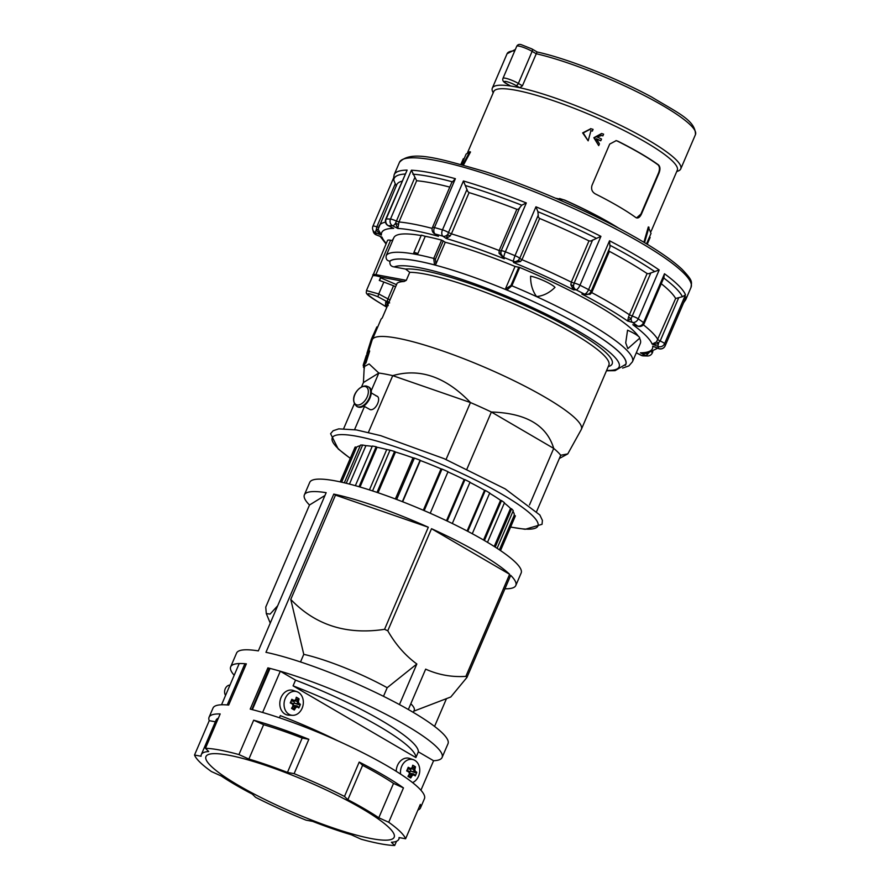 <?xml version="1.0" encoding="UTF-8"?>
<svg xmlns="http://www.w3.org/2000/svg" width="890" height="890" viewBox="0 0 890 890"><rect width="100%" height="100%" fill="white"/><g stroke="black" fill="none" stroke-linecap="round" stroke-linejoin="round"><path stroke-width="1.33" d="M420.926 790.242L433.575 760.727L418.333 751.827L415.886 757.557A115.021 19.168 -156.8 0 0 293.077 685.856L295.536 680.127L280.294 671.238A115.021 19.168 -156.8 0 0 270.037 668.412L252.36 709.653A115.021 19.168 -156.8 0 1 262.617 712.467L280.294 671.238M418.333 751.827A115.021 19.168 -156.8 0 0 295.536 680.127M279.404 717.763L280.317 715.638A115.021 19.168 23.2 0 1 338.345 741.07M415.886 757.557L293.077 685.856M251.848 709.519L268.98 668.835L270.037 668.412M225.548 695.435A6.319 4.995 -79.4 0 1 225.237 688.771A6.319 4.995 -79.4 0 1 229.998 685.066M302.122 708.251A12.082 9.556 -79.4 0 1 292.543 715.326A12.082 9.556 -79.4 0 1 285.256 698.405A12.082 9.556 -79.4 0 1 296.96 691.719A12.082 9.556 -79.4 0 1 302.122 708.251M292.543 715.326L288.694 715.171A12.638 9.99 -79.4 0 1 281.073 697.471A12.638 9.99 -79.4 0 1 293.311 690.473L296.96 691.719M298.395 701.442A21.672 12.772 -59.7 0 0 299.096 698.884A21.16 11.414 -177.6 0 0 296.292 697.248A21.672 12.772 120.3 0 1 295.602 699.807A21.427 6.397 166.7 0 1 294.868 700.163A21.427 6.397 166.7 0 1 294.101 700.497A21.672 3.605 -156.8 0 0 291.809 699.306A21.16 2.436 114.3 0 1 291.052 701.12A21.16 2.436 114.3 0 1 290.251 702.944A21.672 3.605 23.2 0 1 292.543 704.135A21.427 11.448 65.3 0 1 292.766 705.047A21.427 11.448 65.3 0 1 292.966 705.948A21.672 12.772 120.3 0 1 291.531 708.373A21.16 5.307 41.2 0 0 294.323 710.009A21.672 12.772 -59.7 0 0 295.769 707.583A21.427 6.397 -13.3 0 0 296.526 707.25A21.427 6.397 -13.3 0 0 297.271 706.894A21.672 3.605 23.2 0 1 298.806 707.951A21.16 19.157 -45.7 0 0 299.674 706.159A21.16 19.157 -45.7 0 0 300.375 704.313A21.672 3.605 -156.8 0 0 298.829 703.256A21.427 11.448 -114.7 0 0 298.628 702.355A21.427 11.448 -114.7 0 0 298.395 701.442L297.171 701.331A20.67 11.047 65.3 0 1 297.494 702.577A20.67 11.047 65.3 0 1 297.761 703.823A20.837 3.471 23.2 0 1 299.285 704.858L300.375 704.313M297.271 706.894L296.893 705.859A20.67 6.174 166.7 0 1 295.88 706.337A20.67 6.174 166.7 0 1 294.824 706.805A20.837 12.282 120.3 0 1 293.422 709.174L294.323 710.009M292.966 705.948L293.255 705.892A20.67 11.047 -114.7 0 0 292.988 704.646A20.67 11.047 -114.7 0 0 292.665 703.4A20.837 3.471 -156.8 0 0 290.541 702.277M294.101 700.497L293.544 701.365A20.67 6.174 -13.3 0 0 294.601 700.897A20.67 6.174 -13.3 0 0 295.602 700.419A20.837 12.282 -59.7 0 0 296.303 697.916L296.292 697.248M299.096 698.884L295.78 699.863M297.861 698.828A20.837 12.282 120.3 0 1 297.171 701.32L294.679 700.853M298.829 703.256L297.761 703.834L294.623 703.245L299.285 704.858M298.806 707.951L298.417 706.883A20.837 3.471 -156.8 0 0 296.893 705.859L293.144 705.358M294.623 703.245L293.8 701.253M293.099 705.147L294.145 702.722M295.769 707.583L292.944 706.46M292.387 707.428L293.422 709.174M291.531 708.373L291.864 708.262A20.837 12.282 -59.7 0 0 293.255 705.904L293.255 705.892M292.543 704.135L292.665 703.389M291.408 700.263A20.837 3.471 23.2 0 1 293.533 701.365L291.13 700.919M295.602 699.807L295.614 700.408M400.567 774.089A12.082 9.556 -79.4 0 1 401.679 766.368A12.082 9.556 -79.4 0 1 413.383 759.693A12.082 9.556 -79.4 0 1 418.545 776.214A12.082 9.556 -79.4 0 1 412.56 782.61M396.217 771.319A12.638 9.99 -79.4 0 1 397.485 765.433A12.638 9.99 -79.4 0 1 409.723 758.447L413.383 759.693M414.818 769.416A21.672 12.772 -59.7 0 0 415.508 766.857A21.16 11.414 -177.6 0 0 412.704 765.222A21.672 12.772 120.3 0 1 412.014 767.781A21.427 6.397 166.7 0 1 411.28 768.126A21.427 6.397 166.7 0 1 410.512 768.471A21.672 3.605 -156.8 0 0 408.221 767.28A21.16 2.436 114.3 0 1 407.464 769.082A21.16 2.436 114.3 0 1 406.663 770.918A21.672 3.605 23.2 0 1 408.955 772.108A21.427 11.448 65.3 0 1 409.178 773.01A21.427 11.448 65.3 0 1 409.378 773.922A21.672 12.772 120.3 0 1 407.943 776.336A21.16 5.307 41.2 0 0 410.746 777.971A21.672 12.772 -59.7 0 0 412.181 775.557A21.427 6.397 -13.3 0 0 412.949 775.212A21.427 6.397 -13.3 0 0 413.683 774.867A21.672 3.605 23.2 0 1 415.23 775.913A21.16 19.157 -45.7 0 0 416.086 774.122A21.16 19.157 -45.7 0 0 416.787 772.275A21.672 3.605 -156.8 0 0 415.241 771.23A21.427 11.448 -114.7 0 0 415.04 770.328A21.427 11.448 -114.7 0 0 414.818 769.416L413.594 769.294A20.67 11.047 65.3 0 1 413.906 770.551A20.67 11.047 65.3 0 1 414.173 771.797A20.837 3.471 23.2 0 1 415.697 772.832L416.787 772.275M413.683 774.867L413.305 773.833A20.67 6.174 166.7 0 1 412.304 774.311A20.67 6.174 166.7 0 1 411.247 774.778A20.837 12.282 120.3 0 1 409.845 777.137L410.746 777.971M409.378 773.922L409.678 773.855A20.67 11.047 -114.7 0 0 409.4 772.62A20.67 11.047 -114.7 0 0 409.089 771.363A20.837 3.471 -156.8 0 0 406.964 770.251M410.512 768.471L409.956 769.327A20.67 6.174 -13.3 0 0 411.013 768.86A20.67 6.174 -13.3 0 0 412.026 768.381A20.837 12.282 -59.7 0 0 412.715 765.89L412.704 765.222M415.508 766.857L412.192 767.825M414.273 766.791A20.837 12.282 120.3 0 1 413.583 769.283L411.102 768.827M415.241 771.23L414.173 771.797L411.035 771.218L415.697 772.832M415.23 775.913L414.829 774.845A20.837 3.471 -156.8 0 0 413.305 773.822L413.305 773.833M411.035 771.218L410.212 769.216M409.522 773.121L410.557 770.684M413.305 773.822L409.567 773.321M412.181 775.557L409.367 774.433M408.799 775.39L409.845 777.137M407.943 776.336L408.288 776.236A20.837 12.282 -59.7 0 0 409.667 773.866L409.678 773.855M408.955 772.108L409.077 771.352M407.831 768.226A20.837 3.471 23.2 0 1 409.945 769.327L407.553 768.882M412.014 767.781L412.026 768.381M221.543 704.78L239.21 663.551A115.021 19.168 23.2 0 1 244.906 663.706L227.228 704.947A115.021 19.168 23.2 0 0 221.543 704.78M246.096 664.418L244.906 663.706M227.996 705.014L228.73 704.936M355.366 485.673L372.354 446.035A87.209 14.529 23.2 0 1 374.223 446.368A87.209 14.529 23.2 0 1 376.159 446.747L359.026 486.719M371.497 838.614A102.383 17.055 -156.8 0 0 394.17 837.234A102.383 17.055 -156.8 0 0 336.064 794.714A102.383 17.055 -156.8 0 0 228.63 755.198A102.383 17.055 -156.8 0 0 205.968 756.567A102.383 17.055 -156.8 0 0 264.063 799.087A102.383 17.055 -156.8 0 0 371.497 838.614M234.192 675.265A115.021 19.168 23.2 0 1 230.677 666.821A115.021 19.168 23.2 0 1 246.352 663.84L228.674 705.069A115.021 19.168 -156.8 0 0 213.01 708.062L209.072 717.229A115.021 19.168 -156.8 0 0 209.25 720.678L194.521 755.031L201.084 756.244A107.434 17.9 -156.8 0 1 201.318 754.575A107.434 17.9 -156.8 0 1 208.727 751.538L205.445 748.301A115.021 19.168 23.2 0 1 219.808 750.048A115.021 19.168 23.2 0 1 238.943 754.575L248.889 759.059A107.434 17.9 -156.8 0 1 287.459 772.409L294.112 773.666A115.021 19.168 23.2 0 1 344.486 796.439L347.868 799.71A107.434 17.9 -156.8 0 1 378.795 817.765L388.73 822.271A115.021 19.168 23.2 0 1 405.606 838.769L399.043 837.557A107.434 17.9 -156.8 0 1 398.809 839.226A107.434 17.9 -156.8 0 1 391.411 842.263L394.682 845.5A115.021 19.168 23.2 0 1 380.319 843.753A115.021 19.168 23.2 0 1 361.195 839.237L351.239 834.742A107.434 17.9 -156.8 0 1 312.668 821.392L306.015 820.135A115.021 19.168 23.2 0 1 255.641 797.362L252.259 794.091A107.434 17.9 -156.8 0 1 221.332 776.035L211.397 771.541A115.021 19.168 23.2 0 1 194.521 755.031M324.961 495.485L309.498 505.008L265.743 607.091L266.299 613.599L270.115 614.078L277.702 605.745M309.498 505.008A115.021 19.168 23.2 0 1 304.38 494.862A115.021 19.168 23.2 0 1 326.163 492.682L258.345 650.89A115.021 19.168 -156.8 0 0 236.573 653.082L230.677 666.821M304.38 494.862L309.72 482.402A115.021 19.168 23.2 0 1 335.185 480.856A115.021 19.168 23.2 0 1 455.88 525.256A115.021 19.168 23.2 0 1 521.151 573.027L515.811 585.486A115.021 19.168 23.2 0 1 504.942 588.779M205.445 748.301L220.175 713.936A115.021 19.168 -156.8 0 0 209.072 717.229M294.112 773.666L308.841 739.301A115.021 19.168 -156.8 0 0 253.672 720.21L238.943 754.575M388.73 822.271L403.459 787.906A115.021 19.168 -156.8 0 0 359.215 762.074L344.486 796.439M417.899 810.1A115.021 19.168 -156.8 0 0 420.514 807.853A115.021 19.168 -156.8 0 0 420.336 804.404L405.606 838.769M396.495 841.273L394.682 845.5M433.575 760.727A115.021 19.168 -156.8 0 0 442.108 757.446A115.021 19.168 -156.8 0 0 384.358 713.48A115.021 19.168 -156.8 0 0 267.89 667.867L250.212 709.107A115.021 19.168 23.2 0 1 366.68 754.709A115.021 19.168 23.2 0 1 424.441 798.686L420.514 807.853M446.48 698.639L434.565 726.418M442.108 757.446L448.004 743.706A115.021 19.168 -156.8 0 0 385.403 697.27A115.021 19.168 -156.8 0 0 265.954 652.314L333.772 494.106A115.021 19.168 23.2 0 1 428.312 527.236L335.486 495.107L290.774 599.426C315.316 625.125 346.577 635.093 384.558 629.33L428.312 527.236M384.558 629.33A115.021 19.168 23.2 0 1 387.773 630.776C395.605 644.482 405.295 655.552 416.843 663.996L387.183 687.714L383.49 696.314M431.517 528.693A115.021 19.168 23.2 0 1 509.625 574.295L431.517 528.693L387.773 630.776M408.354 709.519L425.665 669.147C438.392 674.876 451.797 677.29 465.87 676.378L509.625 574.295M465.87 676.378A115.021 19.168 23.2 0 1 466.95 677.423L450.796 696.981L413.817 711.154M515.811 585.486A115.021 19.168 23.2 0 0 510.704 575.341L466.95 677.423M335.486 495.107L333.772 494.106M290.774 599.426L303.768 654.35A70.777 11.793 23.2 0 1 387.183 687.714M303.768 654.35L300.509 661.96M410.824 703.756A70.777 11.793 23.2 0 1 414.217 710.242L413.294 712.389M399.443 704.58L416.843 663.996M269.114 668.59L267.89 667.867M403.459 787.906L393.525 783.4L378.795 817.765M393.525 783.4A107.434 17.9 -156.8 0 0 362.597 765.344L347.868 799.71M359.215 762.074L362.597 765.344M308.841 739.301L302.188 738.044L287.459 772.409M302.188 738.044A107.434 17.9 -156.8 0 0 263.618 724.694L248.889 759.059M253.672 720.21L263.618 724.694M218.362 718.163A107.434 17.9 -156.8 0 0 216.047 720.21L201.318 754.575M209.25 720.678L215.369 721.801M340.203 481.879L354.921 447.536A87.209 14.529 23.2 0 1 355.232 447.014L356.601 447.27A85.952 14.318 23.2 0 1 360.183 445.79M344.319 482.814L360.483 445.1A87.209 14.529 23.2 0 1 362.642 445.033L365.924 445.656A85.952 14.318 23.2 0 1 372.209 446.38M376.159 446.747L377.049 447.258A85.952 14.318 23.2 0 1 386.727 449.539L390.02 450.162A87.209 14.529 23.2 0 1 394.559 451.475L395.483 452.02A85.952 14.318 23.2 0 1 413.005 457.827L414.384 458.083A87.209 14.529 23.2 0 1 420.125 460.197L420.336 460.519A85.952 14.318 23.2 0 1 441.051 468.874L441.996 469.052A87.209 14.529 23.2 0 1 448.026 471.7L430.226 513.252M447.948 471.9A85.952 14.318 23.2 0 1 464.157 479.499L464.958 479.643A87.209 14.529 23.2 0 1 470.02 482.18L452.309 523.509M469.931 482.391A85.952 14.318 23.2 0 1 484.561 490.279L485.317 490.423A87.209 14.529 23.2 0 1 489.734 492.993L472.279 533.722M489.622 493.249A85.952 14.318 23.2 0 1 500.558 500.302L501.526 500.569A87.209 14.529 23.2 0 1 504.474 502.716L487.498 542.333M504.33 503.061A85.952 14.318 23.2 0 1 510.515 508.435L511.628 508.835A87.209 14.529 23.2 0 1 513.252 510.66L497.109 548.318M512.952 511.361A85.952 14.318 23.2 0 1 514.209 515.321L515.377 515.811A87.209 14.529 23.2 0 1 515.232 516.256L500.525 550.587M515.377 515.811L500.48 550.565M514.209 515.321L499.412 549.842M511.628 508.835L495.218 547.105M510.515 508.435L494.217 546.46M501.526 500.569L484.405 540.519M500.558 500.302L483.537 540.019M485.317 490.423L467.784 531.33M484.561 490.279L467.117 530.985M464.958 479.643L447.214 521.051M464.157 479.499L446.491 520.706M441.996 469.052L424.174 510.615M441.051 468.874L423.317 510.248M420.336 460.519L402.658 501.771M420.125 460.197L402.358 501.649M414.384 458.083L396.651 499.457M413.005 457.827L395.371 498.978M395.483 452.02L378.039 492.749M394.559 451.475L377.015 492.404M390.02 450.162L372.554 490.913M386.727 449.539L369.428 489.901M377.049 447.258L360.005 487.008M365.924 445.656L349.459 484.082M362.642 445.033L346.243 483.27M356.601 447.27L341.627 482.191M355.232 447.014L340.28 481.891M368.404 432.418L392.735 375.647A109.96 18.323 -156.8 0 0 385.348 374.1A109.96 18.323 -156.8 0 0 378.817 373.043L371.13 390.966M363.609 405.985L370.129 409.611C375.969 411.18 382.344 396.628 376.014 395.861M365.011 386.46A10.213 6.019 120.3 0 1 368.293 392.79A10.213 6.019 120.3 0 1 364.9 400.711A10.213 6.019 120.3 0 1 357.079 404.961A10.213 6.019 120.3 0 1 354.899 394.559A10.213 6.019 120.3 0 1 365.011 386.46M361.518 386.972L363.432 382.533L364.333 364.933L363.398 364.544L363.187 365.556L364.144 366.024L365.111 363.643M364.878 363.543L364.666 364.21A111.117 18.512 -156.8 0 0 364.544 364.411L363.609 364.021L364.021 362.708L363.409 364.511L366.313 355.388A113.052 18.835 23.2 0 1 366.435 355.155L363.721 363.81A112.14 18.679 -156.8 0 0 363.609 364.021M364.522 364.399L363.409 364.511L363.888 362.986M365.601 363.076L364.31 363.242L365.234 359.293L368.482 350.771A113.397 18.89 23.2 0 1 368.738 350.593L369.684 350.994L365.946 362.964A111.117 18.512 -156.8 0 0 365.712 363.131L364.767 362.731L365.111 361.607L364.233 363.276L365.145 363.587M536.703 511.327L560.733 455.257L567.776 453.9L581.226 429.625A113.753 18.957 -156.8 0 0 581.359 429.347A113.753 18.957 -156.8 0 0 516.801 382.099A113.753 18.957 -156.8 0 0 397.43 338.189A113.753 18.957 -156.8 0 0 372.476 339.279A113.753 18.957 -156.8 0 0 372.142 340.013L368.816 350.627M363.699 366.947L369.105 363.932L378.817 373.043L363.432 382.533M386.905 307.25L377.549 301.532C364.577 293.099 364.689 291.497 377.894 296.726L378.74 293.945L366.457 290.552L372.654 276.078A16.409 2.737 23.2 0 1 380.764 277.024L404.093 281.496L406.296 280.328L375.869 274.632L390.599 240.267A13.906 2.314 -156.8 0 0 387.517 240.456L372.732 275.956M518.803 267.156L510.949 285.49L506.488 288.36L506.877 290.029L511.85 285.779L519.716 267.456L515.043 266.455A128.917 21.482 -156.8 0 0 477.952 252.371A128.917 21.482 -156.8 0 0 445.267 242.258L441.596 240.111A134.101 22.339 -156.8 0 0 425.264 236.306L421.337 235.149L413.972 252.326A3.037 3.037 0 0 0 413.739 253.65M515.043 266.455L505.72 288.215L506.877 290.029A129.05 21.505 23.2 0 1 625.169 365.412M441.596 240.111L433.742 258.434L434.52 264.931L435.944 264.03L435.41 259.19L443.264 240.856M606.457 370.785L615.068 370.663L625.748 364.299A128.917 21.482 -156.8 0 0 626.037 363.076A128.917 21.482 -156.8 0 0 506.777 290.007A128.917 21.482 -156.8 0 0 468.14 275.288A128.917 21.482 -156.8 0 0 434.52 264.931A128.917 21.482 -156.8 0 0 389.954 261.182L389.809 261.148A129.05 21.505 -156.8 0 1 434.454 264.886L435.911 264.007M414.351 253.594L417.232 254.607L417.899 253.494L413.972 252.326M389.954 261.182C389.486 264.597 390.888 266.499 394.148 266.911L405.584 269.058L409.734 272.307L406.296 280.328M462.678 164.884L469.831 151.678L470.51 151.99L463.423 165.095M598.703 145.615L594.386 137.816L601.785 133.578L603.609 134.156L602.875 135.881L601.607 135.469L597.134 137.004A100.603 16.765 23.2 0 1 601.529 139.029L600.783 140.742A100.603 16.765 -156.8 0 0 596.4 138.729L599.437 143.891L598.703 145.615L593.852 137.727L601.54 133.533M602.875 135.881L601.34 135.425M600.783 140.742L600.272 140.653A99.847 16.632 -156.8 0 0 596.378 138.862M592.34 131.108L590.96 130.674L588.168 140.843L583.228 132.944L591.094 128.772L593.074 129.384L592.34 131.108L590.682 130.63M588.168 140.843L582.65 132.888L590.815 128.727M467.617 152.513L493.728 91.581A99.847 16.632 23.2 0 1 550.198 99.613A99.847 16.632 23.2 0 1 645.606 142.166A99.847 16.632 23.2 0 1 677.279 170.257L651.169 231.189M555.471 198.192L564.549 200.028A99.847 16.632 23.2 0 1 610.796 223.379A99.847 16.632 23.2 0 1 618.784 228.218M618.161 206.202A99.847 16.632 -156.8 0 0 595.265 193.864C592.017 191.906 590.927 189.058 592.017 185.32L609.694 144.08L616.236 140.631L617.849 141.176A99.847 16.632 23.2 0 1 640.744 153.503A99.847 16.632 23.2 0 1 658.422 164.861C660.202 166.552 660.424 169.234 659.078 172.916L641.401 214.156C639.721 217.538 637.863 218.673 635.838 217.549A99.847 16.632 -156.8 0 0 618.161 206.202M559.543 198.514L564.015 199.927A99.09 16.509 23.2 0 1 610.34 223.29A99.09 16.509 23.2 0 1 616.748 227.15M615.991 140.587L617.371 141.087A99.09 16.509 23.2 0 1 640.288 153.414A99.09 16.509 23.2 0 1 657.944 164.772C659.712 166.486 659.935 169.167 658.589 172.827L640.911 214.067L636.561 217.917M536.893 52.31L522.43 85.807L519.771 87.721A102.506 17.077 -156.8 0 0 510.649 86.018A102.506 17.077 -156.8 0 0 492.326 88.132A102.506 17.077 -156.8 0 0 492.537 91.37L493.171 92.883M676.723 171.559L678.258 170.969A102.506 17.077 -156.8 0 0 680.75 168.9A102.506 17.077 -156.8 0 0 648.231 140.053A102.506 17.077 -156.8 0 0 519.771 87.721L515.877 85.451A2.525 1.491 -59.7 0 0 517.235 84.973A2.525 1.491 -59.7 0 0 518.38 83.438A10.113 1.68 -156.8 0 0 505.231 78.187A10.113 1.68 -156.8 0 0 502.995 78.32C502.216 80.378 503.362 82.147 506.455 83.627A2.525 1.491 -59.7 0 0 506.744 83.738A7.587 1.268 23.2 0 1 506.021 81.502A7.587 1.268 23.2 0 1 515.877 85.451M395.605 286.758L393.536 285.768L387.918 298.873A2.525 0.579 110.9 0 0 387.317 301.766L387.918 298.873L378.74 293.945L383.835 282.052L393.536 285.768M390.821 226.994L388.452 225.693A5.051 4.673 -90.8 0 1 386.182 218.985A5.051 0.846 23.2 0 0 385.759 219.129L407.119 170.112A158.62 26.433 -156.8 0 0 394.181 174.662L393.436 179.19L395.26 183.796L376.782 226.906L376.392 229.264L377.137 231.111L381.421 235.049L378.317 229.653L376.392 229.264A5.051 0.723 111.8 0 0 375.947 230.632A5.051 0.723 111.8 0 0 375.613 232.724A153.57 25.588 23.2 0 0 376.181 234.782A5.051 0.723 111.8 0 0 376.259 234.893L381.977 237.107L376.181 234.782A5.051 4.917 158.3 0 1 373.444 232.067A5.051 5.051 0 0 0 376.259 234.893M451.753 182.572L455.391 178.701A158.62 26.433 -156.8 0 0 411.414 170.213L390.476 219.073A5.051 4.539 93 0 0 392.612 225.793A153.57 25.588 23.2 0 0 388.452 225.693A5.051 1.847 117 0 1 388.118 225.626A5.051 1.847 117 0 1 387.929 225.482M378.717 227.273L376.782 226.906A5.051 0.846 23.2 0 0 374.123 226.093A5.051 0.846 23.2 0 0 374.045 226.082A5.051 0.846 23.2 0 0 372.932 226.149A5.051 0.846 23.2 0 0 372.921 226.238A5.051 4.962 -7.6 0 0 375.613 232.724L381.421 235.049A147.251 24.531 23.2 0 1 393.692 228.363L388.118 225.626A5.051 5.051 0 0 1 385.759 219.129M398.186 224.236L395.505 223.279L397.852 228.463L398.976 221.977L416.654 180.737A152.312 25.376 -156.8 0 1 449.784 187.111M433.708 233.124L434.242 233.558A5.051 3.916 125.1 0 0 435.177 234.003A5.051 3.171 -74.6 0 1 434.454 227.562L455.391 178.701M463.423 180.982L442.475 229.854A5.051 0.846 23.2 0 1 445.89 231.155A5.051 0.846 23.2 0 1 447.959 232.212A5.051 0.846 23.2 0 1 448.493 232.535L446.235 238.52L450.207 235.928L451.408 233.847L469.086 192.607A152.312 25.376 -156.8 0 1 516.845 209.284L518.47 209.183L519.693 207.693L501.17 250.902A5.051 0.846 23.2 0 1 501.17 250.902A5.051 0.846 23.2 0 1 502.26 250.835A5.051 0.846 23.2 0 1 502.294 250.835A5.051 0.846 23.2 0 1 505.387 251.803L526.324 202.942A158.62 26.433 -156.8 0 0 463.423 180.982L467.762 191.484L469.086 192.607M451.931 182.094L432.495 227.428A5.051 0.846 23.2 0 1 432.562 227.362A5.051 0.846 23.2 0 1 433.619 227.362A5.051 0.846 23.2 0 1 434.454 227.562A158.62 26.433 -156.8 0 1 442.475 229.854A5.051 2.904 106.4 0 0 442.953 236.217L446.235 238.52A147.251 24.531 23.2 0 1 504.285 258.79L503.862 257.477A5.051 4.928 162 0 1 500.814 253.561L501.17 250.924L499.168 250.524L499.068 253.261L504.285 258.79L500.814 253.539L499.068 253.261M535.936 206.814L514.999 255.675A5.051 0.846 23.2 0 1 518.169 257.21A5.051 0.846 23.2 0 1 518.247 257.255A5.051 0.846 23.2 0 1 519.716 258.389L518.392 260.358A5.051 4.928 162 0 1 513.163 261.226L513.586 262.539L520.428 261.582L521.963 259.702L539.64 218.462A152.312 25.376 -156.8 0 1 588.98 240.89L590.782 241.023L600.917 236.351A158.62 26.433 -156.8 0 0 535.936 206.814L537.916 211.709L538.394 217.205L539.64 218.462M520.428 261.582L518.392 260.358L513.586 262.539A147.251 24.531 23.2 0 1 573.538 289.806L573.216 286.969L574.128 283.131L592.606 240.011M588.98 240.89L571.302 282.13L574.128 283.131A5.051 0.846 23.2 0 1 574.506 283.187A5.051 0.846 23.2 0 1 576.453 283.732A5.051 0.846 23.2 0 1 579.98 285.223A5.051 1.747 -63.2 0 1 576.075 289.829A5.051 4.628 -89.5 0 1 573.416 285.657L570.835 284.789L573.538 289.806L576.075 289.829A153.57 25.588 23.2 0 1 584.407 294.101L590.037 294.345L591.728 292.599L609.405 251.358A152.312 25.376 -156.8 0 1 647.097 273.541L648.665 273.719L659.178 269.982A158.62 26.433 -156.8 0 0 636.884 255.864A158.62 26.433 -156.8 0 0 635.438 255.018A158.62 26.433 -156.8 0 0 609.528 240.767L610.017 247.175L591.016 291.508A5.051 0.846 23.2 0 0 590.804 291.075A5.051 0.846 23.2 0 0 589.414 290.084A5.051 0.846 23.2 0 0 588.59 289.628A158.62 26.433 -156.8 0 0 579.98 285.223L600.917 236.351M587.945 294.267A5.051 4.628 -89.5 0 1 584.407 294.101A5.051 2.058 117.5 0 0 588.59 289.628L609.528 240.767M591.016 291.508A5.051 5.051 0 0 1 586.332 294.568L581.871 294.078A147.251 24.531 23.2 0 1 605.69 307.184A147.251 24.531 23.2 0 1 627.661 321.023L631.188 318.475L650.801 272.996M628.451 317.252L627.661 321.023L632.479 322.38A5.051 3.093 -74.3 0 1 631.199 319.732A5.051 3.093 -74.3 0 1 631.188 318.475L628.451 317.252L629.419 314.782A152.312 25.376 -156.8 0 0 610.696 303.167A152.312 25.376 -156.8 0 0 591.728 292.599L590.738 291.953M661.259 283.721A152.312 25.376 -156.8 0 1 669.814 291.219A152.312 25.376 -156.8 0 1 675.644 298.484L682.508 296.693L685.5 294.812A158.62 26.433 -156.8 0 0 664.485 273.764L643.548 322.625A5.051 4.05 126.3 0 1 637.618 326.04A5.051 3.093 -74.3 0 0 638.208 326.319L636.762 325.918M647.097 273.541L629.419 314.782L632.323 316.106A5.051 0.846 23.2 0 1 635.271 317.241A5.051 0.846 23.2 0 1 637.485 318.364A5.051 0.846 23.2 0 1 638.241 318.843A5.051 3.849 -55.4 0 1 632.479 322.38A153.57 25.588 23.2 0 1 637.618 326.04L632.801 324.683A147.251 24.531 23.2 0 1 652.159 344.096L657.955 346.421A5.051 0.723 -68.2 0 1 658.289 344.33A5.051 0.723 -68.2 0 1 658.644 343.195L656.497 341.96L652.159 344.096L657.232 343.907L660.158 341.026L678.636 297.905M683.62 302.745L685.767 299.641A158.62 26.433 -156.8 0 0 686.079 296.937L665.142 345.798A5.051 4.962 172.4 0 1 658.522 348.48L652.715 346.154L658.611 348.591A5.051 0.723 -68.2 0 1 658.522 348.48A153.57 25.588 23.2 0 0 657.955 346.421A5.051 4.917 -21.7 0 0 664.563 343.674L685.5 294.812M657.688 348.224L647.675 352.941L640.444 352.829L646.741 353.686L649.099 352.707M654.84 347.078L652.715 346.154A147.251 24.531 23.2 0 1 640.444 352.829L645.684 355.499A5.051 4.673 89.2 0 0 647.72 355.978L647.72 355.978A5.051 5.051 0 0 0 652.292 352.907A5.051 0.846 23.2 0 0 652.036 352.429A5.051 0.846 23.2 0 0 651.602 352.073M637.084 353.241L641.189 355.332A5.051 1.847 -63 0 0 641.523 355.41L636.328 352.763M395.26 183.796L396.384 186.021M411.414 170.213L416.654 180.737M501.181 250.891L519.649 207.804L521.751 205.201L526.324 202.942M664.485 273.764L663.74 277.802M686.079 296.937L685.634 297.983M404.093 281.496A113.753 18.957 -156.8 0 0 397.14 283.176L382.222 318.008A113.753 18.957 -156.8 0 0 380.898 319.555L372.476 339.279L371.542 338.89A114.766 19.124 -156.8 0 0 371.319 339.324A114.766 19.124 -156.8 0 0 371.141 339.869L372.065 340.258M380.764 277.135L380.709 277.836L396.606 284.7M435.41 259.19L433.742 258.434A134.101 22.339 -156.8 0 0 417.232 254.607A134.101 22.339 23.2 0 0 414.084 254.017A134.101 22.339 -156.8 0 0 386.249 255.541L392.635 240.645L390.599 240.267M380.709 277.836L379.552 280.539M445.267 242.258L435.944 264.03M627.561 330.201L625.715 342.873L627.839 348.635L639.543 338.311A15.219 2.536 23.2 0 0 627.561 330.201M530.596 276.189C530.496 284.188 532.487 290.986 536.57 296.559C543.278 295.936 549.419 292.877 554.982 287.381A15.219 2.536 23.2 0 0 544.48 281.017A15.219 2.536 23.2 0 0 530.596 276.189M622.6 368.104L628.885 365.89L632.467 361.752L640.322 343.429A134.101 22.339 -156.8 0 0 639.598 338.256M638.319 336.197A134.101 22.339 -156.8 0 0 519.716 267.456M393.547 238.375L392.134 240.556M421.17 235.55A134.101 22.339 -156.8 0 0 393.814 237.775L392.579 240.634M608.638 250.179L609.405 251.358M402.024 181.193A152.312 25.376 -156.8 0 0 396.718 184.775L378.339 228.73M641.189 355.332A5.051 5.051 0 0 0 643.225 355.878L643.225 355.878A5.051 4.539 -87 0 1 641.523 355.41A153.57 25.588 23.2 0 0 645.684 355.499A5.051 1.847 -63 0 0 647.698 354.176A5.051 1.847 -63 0 0 648.432 353.208L647.442 352.284M675.644 298.484L656.497 341.96M590.037 294.345L589.236 293.489M538.194 215.28L519.716 258.389L521.963 259.702A152.312 25.376 -156.8 0 1 571.302 282.13L570.835 284.789M514.999 255.675L513.163 261.226A153.57 25.588 23.2 0 0 503.862 257.477A5.051 0.823 -68.4 0 1 505.387 251.803A158.62 26.433 -156.8 0 1 514.999 255.675M501.226 255.063L500.814 253.561L501.226 255.063M450.207 235.928L447.481 234.671A5.051 3.916 125.1 0 1 446.257 235.65A5.051 3.916 125.1 0 1 442.953 236.217A153.57 25.588 23.2 0 0 435.177 234.003L438.459 236.306A147.251 24.531 23.2 0 0 397.852 228.463L392.612 225.793A5.051 1.847 117 0 0 394.615 224.458A5.051 1.847 117 0 0 395.505 223.279L414.662 177.9M432.128 230.065L432.262 230.721M378.317 229.653L378.339 228.763M393.413 178.367L372.932 226.149A5.051 5.051 0 0 0 372.565 228.808L373.444 232.067M380.52 236.595L381.977 237.107A147.251 24.531 23.2 0 0 386.249 243.437M387.851 304.046L387.973 305.226M387.595 303.935L387.272 304.669L387.072 302.689A101.938 16.988 23.2 0 0 387.328 304.547M377.894 296.726L387.295 301.777L386.216 302.366A252.782 248.833 4.1 0 0 385.715 302.066L385.492 305.17L387.272 304.669M385.492 305.17A252.782 248.833 -175.9 0 1 385.993 305.47L388.262 305.648M386.216 302.366L389.064 302.033M389.141 301.855L387.206 301.732M383.835 282.052A16.409 2.737 23.2 0 0 379.296 280.461L380.764 277.024M385.993 305.47L386.827 307.161A2.525 2.392 84.1 0 0 386.85 307.184M389.642 302.911L388.83 302.144M510.649 86.018L506.744 83.738M636.75 217.961L635.838 217.549M643.904 242.269L648.321 226.95L651.035 233.358L649.411 237.207M469.831 151.678L466.115 154.104L463.835 159.399M464.013 159.11L461.643 164.606M462.188 163.337L461.498 163.037L463.323 158.732L460.875 164.394M461.498 163.037L460.909 164.405M644.56 242.659L649.01 227.206M646.507 243.827L649.389 237.207M647.152 244.227L650.134 237.452L649.433 237.152M354.376 403.648L343.685 428.602M567.776 453.9L559.354 458.484M560.733 455.257A109.96 18.323 -156.8 0 0 553.714 448.404C546.738 425.209 525.957 413.082 491.38 412.014L553.714 448.404L529.483 504.953M466.983 468.941L491.38 412.014A109.96 18.323 -156.8 0 0 470.454 402.547C445.734 376.826 419.824 367.848 392.735 375.647L470.454 402.547L446.046 459.496M425.264 236.306L417.899 253.494M386.249 255.541C385.626 258.834 386.816 260.714 389.809 261.148M363.721 363.81L364.666 364.21M371.141 339.869L367.025 353.007L367.692 353.286M367.025 353.007A113.375 18.89 -156.8 0 0 366.947 354.109L367.136 354.198M368.738 350.593L365 362.575A112.14 18.679 -156.8 0 0 364.767 362.731M365 362.575L365.946 362.964M366.135 358.347L364.689 362.074L366.135 358.347M366.024 356.534L363.921 362.842M367.147 354.187L367.158 354.988M363.598 365.801L363.443 367.303L364.488 367.837M377.605 327.242L376.848 326.919L371.542 338.89M364.477 406.496L354.565 429.625M363.443 405.862A10.747 6.33 -59.7 0 0 371.063 392.801M368.46 386.883A11.381 6.697 120.3 0 1 368.66 386.983A11.381 6.697 120.3 0 1 369.283 399.154A11.381 6.697 120.3 0 1 358.514 407.119A11.381 6.697 120.3 0 1 357.19 406.641A11.381 6.697 120.3 0 1 357.001 406.519M358.114 406.886A11.381 6.697 -59.7 0 0 368.883 398.92A11.381 6.697 -59.7 0 0 368.26 386.75L366.435 386.071C359.115 384.88 348.124 398.509 356.79 406.407A11.381 6.697 -59.7 0 0 358.114 406.886M375.847 275.789A1.268 1.001 -79.4 0 1 375.869 274.632A13.906 2.314 -156.8 0 0 372.799 274.821M581.359 429.347L608.86 365.2A113.753 18.957 -156.8 0 0 609.116 364.121A113.753 18.957 -156.8 0 0 541.487 316.573A113.753 18.957 -156.8 0 0 424.919 274.042A113.753 18.957 -156.8 0 0 409.734 272.307M606.624 370.407A123.866 20.637 -156.8 0 0 619.407 365.712A123.866 20.637 -156.8 0 0 519.137 301.61A123.866 20.637 -156.8 0 0 394.148 266.911M608.259 366.602A116.278 19.369 -156.8 0 0 612.42 362.797A116.278 19.369 -156.8 0 0 525.99 306.049A116.278 19.369 -156.8 0 0 405.584 269.058M510.638 526.98A111.862 18.634 -156.8 0 0 502.394 494.484A111.862 18.634 -156.8 0 0 366.168 438.281A111.862 18.634 -156.8 0 0 350.326 458.261M506.199 83.404A2.525 1.491 -59.7 0 0 506.455 83.627L510.382 85.93M522.43 85.807L518.38 83.438L532.12 51.364L536.181 53.734A102.506 17.077 23.2 0 1 641.579 94.106A102.506 17.077 23.2 0 1 695.479 134.535C695.513 120.306 677.423 112.685 651.736 97.077C616.703 78.042 566.696 58.351 537.193 52.009M531.586 48.794A2.525 1.491 120.3 0 1 531.875 48.906A2.525 1.491 120.3 0 1 532.376 49.662A2.525 1.491 120.3 0 1 532.12 51.364A10.113 1.68 23.2 0 0 518.981 46.113A10.113 1.68 23.2 0 0 516.745 46.247C517.691 44.567 519.17 44.044 521.206 44.656L531.875 48.906L537.204 52.009M389.987 299.863L387.918 298.873M643.37 324.794A152.312 25.376 -156.8 0 1 657.966 339.724L660.158 341.026A5.051 0.846 23.2 0 1 662.928 342.383A5.051 0.846 23.2 0 1 662.961 342.405A5.051 0.846 23.2 0 1 664.563 343.674A158.62 26.433 -156.8 0 1 665.142 345.798A5.051 0.846 23.2 0 1 665.13 345.887L685.879 297.471M399.454 162.358A158.62 26.433 23.2 0 1 489.155 175.108A158.62 26.433 23.2 0 1 640.711 242.714A158.62 26.433 23.2 0 1 691.04 287.337C691.474 281.718 693.599 281.429 682.007 269.258C673.129 260.915 659.29 251.247 640.466 240.244C598.636 215.658 534.946 187.545 484.772 171.514C440.261 158.809 411.035 149.353 399.454 162.358L394.181 174.662M432.195 228.385A152.312 25.376 -156.8 0 0 398.976 221.977L396.184 221.009A5.051 0.846 23.2 0 0 393.146 219.741A5.051 0.846 23.2 0 0 391.044 219.151A5.051 0.846 23.2 0 0 390.476 219.073A158.62 26.433 -156.8 0 0 386.182 218.985L407.119 170.112M610.406 245.507A157.141 26.177 23.2 0 1 634.592 258.934A157.141 26.177 23.2 0 1 654.717 271.572M663.718 277.98A157.141 26.177 23.2 0 1 675.91 288.316A157.141 26.177 23.2 0 1 682.408 296.715M466.972 189.425L448.493 232.535L451.408 233.847A152.312 25.376 -156.8 0 1 499.168 250.524L516.845 209.284M638.208 326.319A5.051 5.051 0 0 0 644.227 323.448A5.051 0.846 23.2 0 0 643.548 322.625A158.62 26.433 -156.8 0 0 638.241 318.843L659.178 269.982M664.04 277.224L644.227 323.448A5.051 0.846 23.2 0 1 644.138 323.537M510.949 285.49L511.85 285.779A134.101 22.339 -156.8 0 1 632.467 361.752M506.488 288.36L505.72 288.215M385.47 222.189A152.312 25.376 -156.8 0 0 379.04 226.016M537.916 211.709A157.141 26.177 23.2 0 1 595.922 238.075M465.603 185.598A157.141 26.177 23.2 0 1 521.751 205.201M412.849 174.173A157.141 26.177 23.2 0 1 452.098 181.749M393.781 180.492A157.141 26.177 23.2 0 1 405.084 174.04M387.929 302.689A114.699 19.113 -156.8 0 0 387.873 304.814M492.326 88.132L507.055 53.767A102.506 17.077 23.2 0 1 514.776 50.841M647.62 241.223L648.321 241.513M363.187 365.556L364.032 365.901M245.484 663.873L246.163 664.274M270.26 623.111L266.299 613.599M399.488 837.635L398.809 839.226M368.26 386.75L368.66 386.983C376.014 390.465 366.558 409.322 358.637 407.175L356.79 406.407M376.904 396.195L371.252 392.891M350.282 458.372L338.211 448.961L330.591 433.708L333.127 430.749L338.756 428.858L356.423 429.926L380.675 435.655L444.132 458.673L505.22 488.899L539.83 514.965L542.411 520.405L542.043 524.299L525.189 529.294L510.593 527.08M680.75 168.9L695.479 134.535M652.848 351.628L652.292 352.907M685.767 299.641L691.04 287.337M647.72 355.978L643.225 355.878M658.611 348.591A5.051 5.051 0 0 0 665.13 345.887M501.17 250.902A5.051 5.051 0 0 0 501.014 254.462L501.07 254.618M432.495 227.428A5.051 5.051 0 0 0 434.242 233.558M386.026 243.938L380.253 236.484M366.457 290.552C367.003 292.977 362.675 292.465 377.493 301.532L386.85 307.25M516.745 46.247L502.995 78.32M507.055 53.767L515.366 49.473M591.094 128.772L590.537 128.672M463.323 158.732L464.024 159.032M650.112 237.508L647.219 244.261M367.214 354.153L368.16 354.554M363.432 364.399L363.721 363.487M373.066 335.252L371.319 339.324M387.795 304.858L387.551 302.722"/></g></svg>

